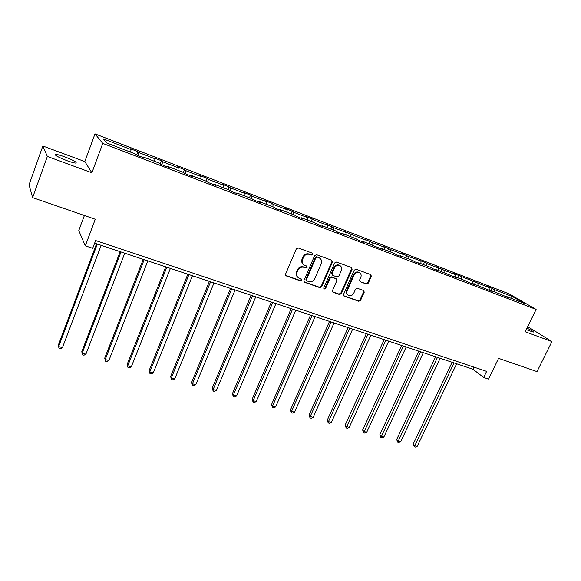 <?xml version="1.0" encoding="UTF-8"?>
<svg xmlns="http://www.w3.org/2000/svg" width="581" height="581" viewBox="0 0 581 581"><rect width="100%" height="100%" fill="white"/><g stroke="black" fill="none" stroke-linecap="round" stroke-linejoin="round"><path stroke-width="0.87" d="M312.709 254.413L312.215 253.105L298.235 247.971L296.31 248.886L285.591 274.072L286.324 275.931L300.304 280.819L301.633 280.18L301.321 278.989L298.46 277.834C296.695 276.476 296.223 274.653 297.036 272.358L297.93 270.274C299.338 267.674 301.372 266.694 304.03 267.333L305.824 267.979L307.153 267.333L306.833 266.12L304.066 265.001C302.236 263.636 301.742 261.784 302.57 259.424L303.471 257.332C304.887 254.718 306.921 253.737 309.579 254.398L311.38 255.052L312.709 254.413M303.376 264.457C301.699 263.07 301.256 261.254 302.069 259.003L302.962 256.918C304.371 254.304 306.412 253.323 309.063 253.984L310.857 254.638L312.193 253.999L312.157 253.076M285.67 275.409L299.803 280.369L301.132 279.73L301.132 278.895M297.741 277.231C296.157 275.852 295.758 274.079 296.542 271.915L297.428 269.838C298.837 267.238 300.864 266.265 303.522 266.904L305.315 267.543L306.645 266.904L306.63 266.025M526.219 329.645L533.264 332.107C533.779 331.758 531.688 330.422 526.967 328.105M64.927 156.921C60.598 155.345 57.584 154.517 55.885 154.437C54.374 155.091 58.049 157.16 66.917 160.661C71.238 162.222 74.223 163.036 75.864 163.101C77.309 162.433 73.671 160.371 64.927 156.921M32.609 197.627L29.05 184.78L42.849 146.005L47.344 156.449L32.609 197.627L95.269 219.24L85.305 245.843L92.706 248.29L95.625 240.534L486.631 371.368L483.675 377.461L488.505 379.052L498.585 358.346L536.997 371.593L551.95 341.57L527.686 326.638M366.466 284.022L368.289 283.121L371.303 276.36L370.874 274.66L356.109 269.221L354.265 270.121L343.545 294.4L343.952 296.056L358.767 301.27L360.583 300.377L364.2 292.265L363.793 290.602L357.366 288.285L355.536 289.185L353.742 293.231C352.318 295.627 350.474 296.332 348.208 295.33C346.784 294.255 346.414 292.773 347.111 290.885L354.17 274.922C355.565 272.547 357.38 271.828 359.624 272.765C361.128 273.854 361.52 275.372 360.801 277.333L359.624 279.991L360.046 281.676L366.466 284.022L365.877 283.579L367.7 282.686L370.714 275.924L370.627 274.544M47.344 156.449L91.892 172.797L102.764 143.398L536.125 309.433L525.188 331.751L551.95 341.57M332.441 262.125L331.766 260.281L316.551 254.696L314.648 255.611L303.928 280.507L304.364 282.199L319.848 287.66L321.721 286.745L332.441 262.125L331.896 261.704L331.78 260.288M336.544 262.031L351.636 267.594L352.086 269.315L341.359 293.63L339.515 294.538L332.928 292.199L332.506 290.529L336.842 280.645L336.174 278.836L331.933 277.319L330.066 278.226L325.556 288.561L324.067 289.106L323.77 287.936L334.678 262.939L336.544 262.031M505.092 296.463L505.579 296.165L508.034 297.588L500.277 294.124L488.904 289.759L491.308 291.175L471.895 283.223L474.234 284.617L468.685 282.489L466.361 281.102L454.524 276.549L456.811 277.936L436.796 269.744L439.018 271.102L433.237 268.887L431.037 267.529L418.698 262.786L420.855 264.13L414.95 261.864L412.808 260.528L400.207 255.691L402.299 257.013L396.264 254.696L394.194 253.381L381.318 248.436L383.337 249.736L362.021 241.021L363.967 242.299L357.671 239.888L355.746 238.617L342.303 233.446L344.17 234.702L337.728 232.233L335.891 230.984L322.143 225.704L323.922 226.931L317.342 224.404L315.585 223.184L301.524 217.788L303.224 218.986L296.492 216.401L294.821 215.21L280.441 209.69L282.046 210.859L275.162 208.216L273.586 207.054L258.872 201.404L260.382 202.551L253.331 199.842L251.856 198.709L236.801 192.928L238.21 194.039L230.991 191.272L229.618 190.169L214.207 184.25L215.515 185.324L208.129 182.492L206.858 181.425L191.084 175.368L192.275 176.406L184.707 173.501L183.552 172.477L167.393 166.268L168.468 167.27L160.712 164.3L159.681 163.305L143.129 156.95L144.081 157.909L136.136 154.866L135.22 153.914L106.737 142.97L103.265 138.859L131.059 149.578L130.202 148.685L137.886 151.648L138.779 152.549L154.945 158.78L153.965 157.85L161.467 160.741L162.477 161.685L178.265 167.771L177.183 166.805L184.504 169.63L185.629 170.611L201.055 176.551L199.857 175.549L207.018 178.316L208.245 179.326L223.322 185.136L222.022 184.104L229.023 186.799L230.352 187.845L245.088 193.524L243.693 192.456L250.534 195.1L251.958 196.175L266.367 201.73L264.878 200.634L271.574 203.212L273.085 204.316L287.174 209.748L285.605 208.623L292.149 211.15L293.754 212.283L307.531 217.592L305.875 216.444L312.28 218.914L313.965 220.076L327.452 225.275L325.716 224.092L333.748 227.701L346.944 232.785L345.129 231.587L353.103 235.16L366.03 240.142L364.142 238.914L372.058 242.466L384.709 247.339L382.756 246.097L390.614 249.619L403.003 254.391L400.984 253.127L408.792 256.62L424.493 262.191L426.592 263.483L438.488 268.066L436.338 266.766L444.037 270.209L455.693 274.704L453.492 273.382L489.093 287.573L486.784 286.222L491.998 288.234L494.322 289.592L512.58 296.63L524.106 303.275L505.579 296.165M102.764 143.398L94.986 133.884L509 293.819L536.125 309.433M489.246 289.89L489.093 287.573M478.032 285.576L477.894 283.259M488.425 290.064L488.904 289.759M472.687 283.528L472.556 281.204M461.249 279.134L461.14 276.796M471.416 283.535L471.895 283.223M455.794 277.043L455.693 274.704M444.124 272.554L444.037 270.209M454.059 276.876L454.524 276.549M438.568 270.419L438.488 268.066M426.657 265.851L426.592 263.483M436.331 270.078L436.796 269.744M420.978 263.665L420.927 261.297M408.828 258.995L408.792 256.62M418.24 263.128L418.698 262.786M403.032 256.773L403.003 254.391M390.621 252.009L390.614 249.619M399.757 256.039L400.207 255.691M384.709 249.736L384.709 247.339M372.036 244.87L372.058 242.466M380.875 248.791L381.318 248.436M365.994 242.546L366.03 240.142M353.052 237.578L353.103 235.16M361.585 241.391L362.021 241.021M346.879 235.211L346.944 232.785M333.661 230.127L333.748 227.701M341.875 233.823L342.303 233.446M327.357 227.708L327.452 225.275M313.849 222.516L313.965 220.076M321.721 226.089L322.143 225.704M307.407 220.046L307.531 217.592M293.594 214.745L293.754 212.283M301.118 218.18L301.524 217.788M287.014 212.21L287.174 209.748M272.896 206.792L273.085 204.316M280.042 210.097L280.441 209.69M266.163 204.207L266.367 201.73M251.733 198.658L251.958 196.175M258.487 201.818L258.872 201.404M244.848 196.015L245.088 193.524M230.061 190.524L230.352 187.845M236.423 193.357L236.801 192.928M223.039 187.641L223.322 185.136M207.882 182.289L208.245 179.326M213.844 184.685L214.207 184.25M200.728 179.071L201.055 176.551M185.201 173.69L185.629 170.611M190.728 175.818L191.084 175.368M177.902 170.306L178.265 167.771M161.99 164.786L162.477 161.685M167.052 166.732L167.393 166.268M154.531 161.329L154.945 158.78M138.234 155.672L138.779 152.549M142.803 157.422L143.129 156.95M130.602 152.135L131.059 149.578M84.398 215.493L78.776 230.599L85.305 245.843M91.892 172.797L84.819 161.576L42.849 146.005M84.819 161.576L94.986 133.884M94.638 243.163L472.927 369.204L483.675 377.461M473.929 367.119L472.927 369.204M494.482 291.902L494.322 289.592M512.58 296.63L511.316 298.365M136.6 155.04L137.886 151.648M160.262 163.864L161.467 160.741M183.414 172.426L184.504 169.63M205.921 181.069L207.018 178.316M227.926 189.522L229.023 186.799M249.438 197.78L250.534 195.1M270.47 205.863L271.574 203.212M291.052 213.764L292.149 211.15M311.184 221.499L312.28 218.914M330.88 229.059L331.983 226.51M350.169 236.467L351.265 233.954M369.044 243.722L370.148 241.231M387.534 250.825L388.638 248.363M405.647 257.775L406.744 255.35M423.389 264.595L424.493 262.191M440.776 271.269L441.872 268.901M457.821 277.82L458.917 275.474M474.524 284.232L475.621 281.916M490.901 290.522L491.998 288.234M304.001 281.829L319.325 287.203L321.191 286.288L331.896 261.704M317.139 257.165L315.81 257.804L306.398 279.635L306.71 280.826L308.772 281.574C311.394 282.192 313.406 281.211 314.808 278.648L321.242 263.789C322.085 261.414 321.584 259.547 319.732 258.196L316.616 256.744L315.287 257.383L315.81 257.804M306.521 280.659L305.889 279.185L315.287 257.383M319.833 258.262L319.02 257.848M316.616 256.744L318.49 257.434M332.564 291.829L338.97 294.073L340.807 293.173L351.512 268.894L351.411 267.492M336.079 278.684L331.388 276.876L329.529 277.783L325.026 288.103L325.556 288.561M323.762 288.75L325.026 288.103M341.359 270.339C342.071 268.371 341.664 266.832 340.139 265.72C337.844 264.747 335.992 265.466 334.583 267.877L332.092 273.586L332.768 275.409L337.009 276.934L338.868 276.026L341.359 270.339M340.125 265.713L339.587 265.299C337.292 264.326 335.44 265.045 334.039 267.449L334.583 267.877M332.31 275.118L331.548 273.15L334.039 267.449M360.256 281.778L365.877 283.579M359.53 272.7L359.051 272.336C356.807 271.4 354.991 272.119 353.597 274.486L354.17 274.922M347.634 294.865C346.225 293.783 345.862 292.308 346.552 290.435L353.597 274.486M343.596 295.693L358.201 300.805L360.009 299.912L363.626 291.815L363.561 290.493M96.54 243.795L58.311 345.172L58.637 346.566L62.45 347.627L101.152 245.335M97.317 244.056L58.637 346.566L58.993 348.28L58.311 345.172M62.45 347.627L60.518 348.709L58.993 348.28M120.151 251.66L81.776 351.716L82.19 353.117L85.915 354.156L124.762 253.2M121.015 251.951L82.19 353.117L82.495 354.802L81.776 351.716M85.915 354.156L83.984 355.216L82.495 354.802M143.224 259.351L104.725 358.107L105.226 359.523L108.865 360.54L147.835 260.884M144.175 259.663L105.226 359.523L105.473 361.179L104.725 358.107M108.865 360.54L106.933 361.578L105.473 361.179M165.774 266.868L127.174 364.367L127.747 365.79L131.313 366.778L170.386 268.4M166.805 267.209L127.747 365.79L127.951 367.41L127.174 364.367M131.313 366.778L129.374 367.802L127.951 367.41M187.83 274.21L149.135 370.489L149.782 371.92L153.275 372.886L192.442 275.75M188.941 274.581L149.782 371.92L149.942 373.51L149.135 370.489M153.275 372.886L151.336 373.895L149.942 373.51M209.4 281.4L170.625 376.481L171.344 377.911L174.758 378.863L214.004 282.932M210.583 281.792L171.344 377.911L171.453 379.473L170.625 376.481M174.758 378.863L172.818 379.851L171.453 379.473M230.504 288.43L191.657 382.342L192.449 383.787L195.79 384.716L235.102 289.963M231.754 288.844L192.449 383.787L192.514 385.319L191.657 382.342M195.79 384.716L193.851 385.682L192.514 385.319M251.152 295.308L212.247 388.079L213.111 389.531L216.379 390.439L255.749 296.84M252.474 295.751L213.111 389.531L213.133 391.035L212.247 388.079M216.379 390.439L214.44 391.398L213.133 391.035M271.363 302.047L232.415 393.7L233.337 395.153L236.54 396.046L275.953 303.572M272.743 302.505L233.337 395.153L233.322 396.634L232.415 393.7M236.54 396.046L234.601 396.99L233.322 396.634M291.154 308.634L252.169 399.205L253.149 400.665L256.286 401.536L295.736 310.167M292.592 309.114L253.149 400.665L253.091 402.117L252.169 399.205M256.286 401.536L254.347 402.466L253.091 402.117M310.53 315.091L271.516 404.601L272.554 406.061L275.626 406.918L315.098 316.616M312.026 315.592L272.554 406.061L272.46 407.492L271.516 404.601M275.626 406.918L273.687 407.826L272.46 407.492M329.507 321.416L290.471 409.888L291.568 411.348L294.582 412.19L334.068 322.934M331.054 321.932L291.568 411.348L291.437 412.75L290.471 409.888M294.582 412.19L292.642 413.084L291.437 412.75M348.092 327.611L309.056 415.066L310.203 416.533L313.152 417.354L352.652 329.129M349.697 328.142L310.203 416.533L310.036 417.913L309.056 415.066M313.152 417.354L311.22 418.24L310.036 417.913M366.306 333.676L327.27 420.143L328.468 421.61L331.359 422.416L370.852 335.193M367.962 334.228L328.468 421.61L328.272 422.968L327.27 420.143M331.359 422.416L329.427 423.288L328.272 422.968M384.157 339.624L345.129 425.118L346.37 426.592L349.21 427.384L388.696 341.134M385.857 340.19L346.145 427.928L345.129 425.118M349.21 427.384L347.278 428.241L346.145 427.928M401.66 345.455L362.638 429.998L363.931 431.48L366.713 432.249L406.184 346.966M403.403 346.036L363.677 432.787L362.638 429.998M366.713 432.249L364.788 433.092L363.677 432.787M418.814 351.171L379.814 434.791L381.151 436.266L383.881 437.028L423.324 352.674M420.6 351.766L380.867 437.558L379.814 434.791M383.881 437.028L381.957 437.856L380.867 437.558M435.634 356.778L396.67 439.49L398.043 440.964L400.723 441.713L440.137 358.281M437.464 357.388L397.731 442.235L396.67 439.49M400.723 441.713L398.798 442.526L397.731 442.235M452.134 362.275L413.2 444.095L414.616 445.576L417.245 446.302L456.63 363.771M454.008 362.9L414.282 446.825L413.2 444.095M417.245 446.302L415.328 447.116L414.282 446.825M309.063 253.984L309.579 254.398M302.962 256.918L303.471 257.332M302.069 259.003L302.57 259.424M305.315 267.543L305.824 267.979M303.522 266.904L304.03 267.333M297.428 269.838L297.93 270.274M296.542 271.915L297.036 272.358M299.803 280.369L300.304 280.819M285.845 275.481L286.324 275.931M310.857 254.638L311.38 255.052M321.191 286.288L321.721 286.745M319.325 287.203L319.848 287.66M304.132 281.887L304.64 282.337M305.889 279.185L306.398 279.635M351.512 268.894L352.086 269.315M340.807 293.173L341.359 293.63M338.97 294.073L339.515 294.538M332.637 291.858L333.174 292.323M335.629 278.393L336.174 278.836M331.388 276.876L331.933 277.319M329.529 277.783L330.066 278.226M331.548 273.15L332.092 273.586M346.552 290.435L347.111 290.885M363.626 291.815L364.2 292.265M360.009 299.912L360.583 300.377M358.201 300.805L358.767 301.27M343.647 295.714L344.199 296.172M370.714 275.924L371.303 276.36M367.7 282.686L368.289 283.121M55.594 155.236L55.885 154.437M319.201 257.775L319.732 258.196M335.862 278.51L336.406 278.953M339.587 265.299L340.139 265.72M359.051 272.336L359.624 272.765"/></g></svg>
